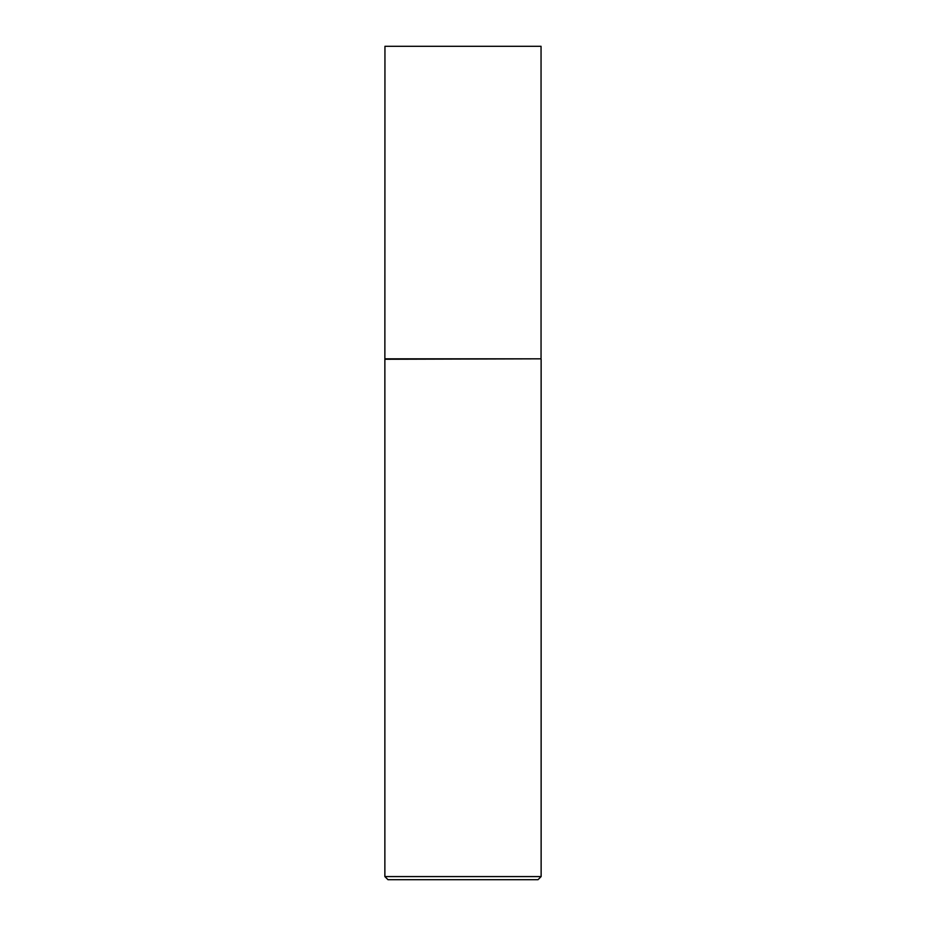 <?xml version="1.0" encoding="UTF-8"?>
<svg xmlns="http://www.w3.org/2000/svg" width="926" height="926" viewBox="0 0 926 926"><rect width="100%" height="100%" fill="white"/><g stroke="black" fill="none" stroke-linecap="round" stroke-linejoin="round"><path stroke-width="1.39" d="M384.95 358.825L541.05 358.825L541.05 46.3L384.95 46.3L384.869 359.265L541.05 358.825M541.131 876.575L538.006 879.7L387.994 879.7L384.869 876.575L541.131 876.575L541.131 359.265M384.869 876.575L384.869 359.265"/></g></svg>

